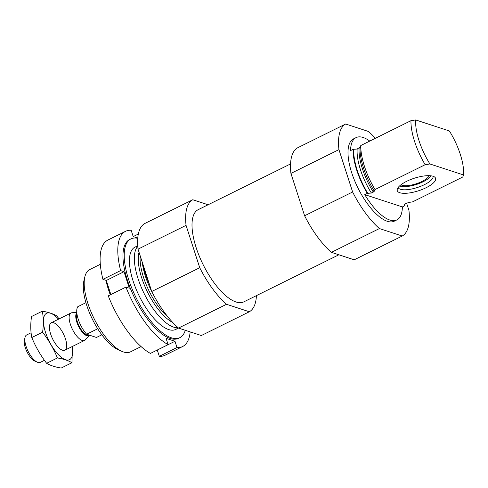 <?xml version="1.0" encoding="UTF-8"?>
<svg xmlns="http://www.w3.org/2000/svg" width="488" height="488" viewBox="0 0 488 488"><rect width="100%" height="100%" fill="white"/><g stroke="black" fill="none" stroke-linecap="round" stroke-linejoin="round"><path stroke-width="0.73" d="M402.38 206.924L364.774 194.62A45.921 17.867 63.6 0 0 389.796 220.033A45.921 17.867 63.6 0 0 396.854 219.911A45.921 17.867 63.6 0 0 402.38 206.924L404.906 205.668A45.921 17.867 63.6 0 0 404.906 203.99M369.77 141.081A45.921 17.867 63.6 0 0 356.081 137.61L353.556 138.86A45.921 17.867 63.6 0 0 354.495 180.346A45.921 17.867 63.6 0 0 387.271 221.284A45.921 17.867 63.6 0 0 394.322 221.162L396.854 219.911M364.774 194.62L367.299 193.37A45.921 17.867 63.6 0 1 353.08 149.346L357.149 149.017L360.101 147.205L360.791 145.528A45.921 17.867 63.6 0 0 375.01 189.551L374.32 191.229L371.368 193.041L367.299 193.37M356.081 137.61A45.921 17.867 63.6 0 0 350.555 150.603L353.08 149.346M404.906 205.668L403.838 204.997L404.881 203.996L408.676 202.465L412.616 201.849L462.776 177.004L463.6 174.985A42.554 16.561 63.6 0 0 449.381 130.961L415.691 119.944A42.554 16.561 63.6 0 0 429.91 163.968L425.17 164.706L375.01 189.551M360.791 145.528L410.951 120.682A45.921 17.867 63.6 0 0 425.17 164.706M410.951 120.682L415.691 119.944M463.6 174.985L429.91 163.968M375.376 138.305A62.757 24.418 63.6 0 0 368.464 131.467L345.65 124.007A62.757 24.418 63.6 0 0 338.94 149.627L352.623 191.985A62.757 24.418 63.6 0 0 379.42 228.561L402.234 236.021A62.757 24.418 63.6 0 0 408.938 210.401L406.595 203.148M345.65 124.007L297.631 147.791A62.757 24.418 63.6 0 0 290.927 173.411L304.61 215.769A62.757 24.418 63.6 0 0 331.401 252.345L354.221 259.805L402.234 236.021M100.327 264.307L89.731 269.553A45.921 17.867 63.6 0 0 84.875 276.751L83.948 280.618A42.554 16.561 63.6 0 0 92.494 319.426A42.554 16.561 63.6 0 0 118.188 349.743L121.829 351.348A45.921 17.867 63.6 0 0 123.446 351.97A45.921 17.867 63.6 0 0 130.497 351.848L141.093 346.602M84.875 276.751A45.921 17.867 63.6 0 0 94.105 318.634A45.921 17.867 63.6 0 0 121.829 351.348M137.775 246.3A45.921 17.867 63.6 0 0 142.136 289.256A45.921 17.867 63.6 0 0 173.606 327.125A45.921 17.867 63.6 0 0 178.108 327.716M143.24 265.234A45.921 17.867 63.6 0 0 149.523 284.705M208.114 204.759L192.76 199.738L144.747 223.522A62.757 24.418 63.6 0 0 138.037 249.142L151.719 291.501A62.757 24.418 63.6 0 0 178.516 328.076L201.331 335.537L249.344 311.753A62.757 24.418 63.6 0 0 256.426 295.624M192.76 199.738A62.757 24.418 63.6 0 0 186.056 225.358L138.037 249.142M186.056 225.358L199.732 267.717L151.719 291.501M199.732 267.717A62.757 24.418 63.6 0 0 226.53 304.292L178.516 328.076M226.53 304.292L249.344 311.753M290.555 163.919L198.226 209.657A51.429 20.014 63.6 0 0 199.275 256.121A51.429 20.014 63.6 0 0 235.985 301.968A51.429 20.014 63.6 0 0 243.884 301.834L338.867 254.785M290.927 173.411L338.94 149.627M304.61 215.769L352.623 191.985M331.401 252.345L379.42 228.561M399.806 192.73A20.136 6.619 162.1 0 0 424.273 188.581A20.136 6.619 162.1 0 0 434.79 177.168A20.136 6.619 162.1 0 0 414.397 178.199A20.136 6.619 162.1 0 0 397.25 189.295A20.136 6.619 162.1 0 0 399.806 192.73M400.971 184.775A15.305 5.032 162.1 0 0 402.014 185.257A15.305 5.032 162.1 0 0 417.392 183.378A15.305 5.032 162.1 0 0 429.123 175.68M399.611 185.916A17.483 5.746 162.1 0 0 400.221 186.148A17.483 5.746 162.1 0 0 417.051 184.257A17.483 5.746 162.1 0 0 430.892 175.808M398.123 187.557A18.367 6.039 162.1 0 0 400.38 189.259A18.367 6.039 162.1 0 0 420.796 186.27A18.367 6.039 162.1 0 0 433.063 176.272M125.947 287.103A64.288 25.016 63.6 0 0 168.11 344.65L150.42 353.416A64.288 25.016 63.6 0 1 108.257 295.862L125.947 287.103L129.332 288.207L124.001 271.7L120.615 270.59L102.925 279.356A64.288 25.016 63.6 0 1 107.86 240.072L125.55 231.312A64.288 25.016 63.6 0 0 120.615 270.59M182.622 346.529L164.932 355.288A64.288 25.016 63.6 0 1 159.314 356.325L177.004 347.56A64.288 25.016 63.6 0 0 182.622 346.529A64.288 25.016 63.6 0 0 190.167 331.889M133.224 236.57L138.342 234.039M137.775 238.059L133.2 236.564L131.168 230.281A64.288 25.016 63.6 0 0 125.55 231.312M137.671 246.416A45.921 17.867 63.6 0 0 130.107 254.346A45.921 17.867 63.6 0 0 139.336 296.228A45.921 17.867 63.6 0 0 167.061 328.942A45.921 17.867 63.6 0 0 177.955 327.735M137.75 238.327A55.107 21.441 63.6 0 0 130.888 238.913A55.107 21.441 63.6 0 0 136.134 297.814A55.107 21.441 63.6 0 0 179.81 337.672A55.107 21.441 63.6 0 0 185.294 330.297M105.902 280.325A55.107 21.441 63.6 0 0 110.294 294.856M110.867 294.569L106.311 280.46L102.925 279.356M159.314 356.325L157.258 350.03M130.888 238.913L129.625 239.541A55.107 21.441 63.6 0 0 134.871 298.436A55.107 21.441 63.6 0 0 178.547 338.3L179.81 337.672M177.004 347.56L174.972 341.277L166.079 338.367L168.11 344.65M157.282 350.036L174.972 341.277M106.311 280.46L124.001 271.7M85.925 302.682L77.757 306.726A18.367 7.149 63.6 0 0 86.644 334.243L96.478 337.458L101.833 334.805M86.644 334.243L97.71 328.76M31.092 332.761L26.669 334.957A15.305 5.954 63.6 0 0 25.047 337.354L24.4 340.051A12.956 5.045 63.6 0 0 27.005 351.872A12.956 5.045 63.6 0 0 34.825 361.102L37.362 362.224A15.305 5.954 63.6 0 0 40.254 362.389L44.438 360.315M25.047 337.354A15.305 5.954 63.6 0 0 28.121 351.317A15.305 5.954 63.6 0 0 37.362 362.224M76.799 312.369L71.882 312.759A15.305 5.954 63.6 0 0 70.98 313.003A15.305 5.954 63.6 0 0 72.438 329.363A15.305 5.954 63.6 0 0 84.57 340.435A15.305 5.954 63.6 0 0 85.308 339.868L89.383 335.317M72.12 346.602A25.87 10.065 -116.4 0 1 60.53 356.685A25.87 10.065 -116.4 0 1 43.487 322.281A25.87 10.065 -116.4 0 1 58.536 319.17M65.465 338.91A15.305 5.954 -116.4 0 1 61.964 350.036A15.305 5.954 -116.4 0 1 52.722 339.13A15.305 5.954 -116.4 0 1 49.642 325.173A15.305 5.954 -116.4 0 1 56.724 324.648A15.305 5.954 -116.4 0 1 65.465 338.91M59.042 318.92L56.852 315.937C53.235 313.79 48.385 312.204 42.303 311.179C43.572 317.603 43.664 324.605 42.584 332.188C48.702 340.197 53.643 348.786 57.413 357.954C63.373 358.942 68.222 360.528 71.962 362.712L72.383 346.474M42.303 311.179L31.519 316.523C30.439 324.105 30.537 331.108 31.799 337.531L42.584 332.188M71.962 362.712L61.171 368.056C55.217 367.067 50.368 365.481 46.628 363.298C40.51 355.288 35.569 346.7 31.799 337.531M57.413 357.954L46.628 363.298M353.696 149.548A44.847 17.452 63.6 0 0 367.915 193.571M404.29 205.466A44.847 17.452 63.6 0 0 404.308 204.35M357.149 149.017A42.401 16.5 63.6 0 0 371.368 193.041M359.095 148.053A42.401 16.5 63.6 0 0 373.314 192.077M360.101 147.205A43.115 16.781 63.6 0 0 374.32 191.229M139.043 252.247A43.115 16.781 63.6 0 0 146.943 290.903A43.115 16.781 63.6 0 0 172.734 322.47M140.208 255.852A42.401 16.5 63.6 0 0 168.049 317.078M142.295 262.324A42.401 16.5 63.6 0 0 151.664 291.33M76.836 312.814A12.969 5.045 63.6 0 0 79.3 327.747A12.969 5.045 63.6 0 0 89.371 335.323M76.891 313.339A12.859 5.002 63.6 0 0 79.928 327.607A12.859 5.002 63.6 0 0 89.304 335.36L89.603 335.207M175.735 329.443L178.504 328.07M134.963 247.141L137.738 245.769M64.849 350.207L84.57 340.435M51.264 322.769L70.98 313.003"/></g></svg>
